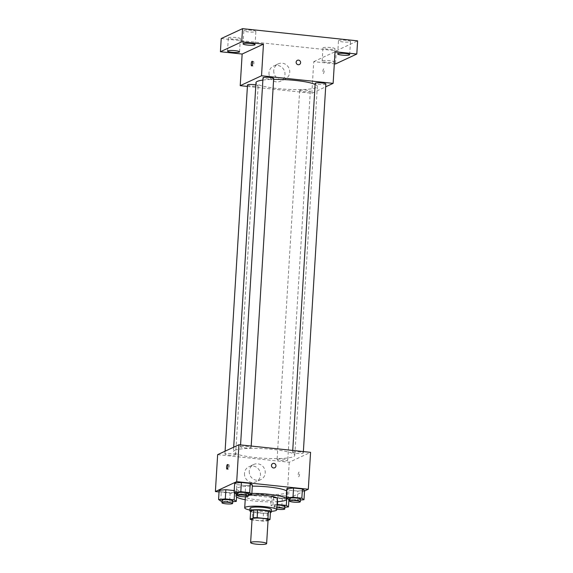 <?xml version="1.0" encoding="UTF-8"?>
<svg xmlns="http://www.w3.org/2000/svg" width="573" height="573" viewBox="0 0 573 573"><rect width="100%" height="100%" fill="white"/><g stroke="black" fill="none" stroke-linecap="round" stroke-linejoin="round"><path stroke-width="0.43" stroke-dasharray="2.87 2.15" d="M268.078 519.876A8.022 1.246 3.5 0 1 259.999 520.628A8.022 1.246 3.5 0 1 252.07 518.894M270.47 511.617L267.269 513.107A10.35 1.612 3.5 0 1 263.465 513.2L252.7 512.054L252.22 519.962L262.986 521.108A10.35 1.612 3.5 0 0 266.789 521.015L268.049 520.427M252.7 512.054A10.35 1.612 3.5 0 1 250.645 511.338M250.637 511.503A10.694 1.662 -176.5 0 0 260.457 513.136A10.694 1.662 -176.5 0 0 270.406 512.706M271.394 509.497A10.694 1.662 3.5 0 1 260.622 510.5A10.694 1.662 3.5 0 1 250.05 508.187M263.465 513.2L262.986 521.108M267.269 513.107L266.789 521.015M249.935 510.049A16.037 2.493 -176.5 0 0 271.28 511.352M248.181 495.444A16.037 2.493 -176.5 0 0 245.394 496.662A16.037 2.493 -176.5 0 0 261.252 500.129A16.037 2.493 -176.5 0 0 277.411 498.617M251.869 493.403A25.391 3.954 -176.5 0 0 237.509 494.9M245.208 499.72A25.391 3.954 -176.5 0 0 277.225 501.676M286.686 491.082A25.391 3.954 3.5 0 1 287.195 491.942A25.391 3.954 3.5 0 1 261.61 494.334A25.391 3.954 3.5 0 1 236.506 488.841A25.391 3.954 3.5 0 1 237.551 487.816A25.391 3.954 3.5 0 1 252.313 486.155M288.42 499.37L288.985 490.144L286.837 488.611L288.985 490.144L297.845 491.082L304.557 490.495L297.845 491.082L297.28 500.308L300.41 500.036M289.028 497.715L286.887 496.182L278.027 495.237L271.316 495.831L273.457 497.364L282.317 498.302L289.028 497.715L286.887 496.182L278.027 495.237L271.316 495.831L273.457 497.364L282.317 498.302L289.028 497.715L288.928 499.42M219.044 491.935L286.994 499.147L304.528 490.997M236.248 493.833L236.814 484.608L234.665 483.075L236.814 484.608L245.674 485.546L252.385 484.959L245.674 485.546L245.108 494.771L248.245 494.492M220.727 501.053L221.285 491.827L219.144 490.295L221.285 491.827L230.145 492.766L236.857 492.171L234.715 490.646L234.207 490.588L234.715 490.646L234.593 492.644M234.694 450.371A30.741 4.785 3.5 0 1 268.673 449.031A30.741 4.785 3.5 0 1 294.787 455.37A30.741 4.785 3.5 0 1 263.816 458.271A30.741 4.785 3.5 0 1 233.426 451.617A30.741 4.785 3.5 0 1 234.694 450.371M217.647 454.647L289.25 462.253L310.566 452.341M277.311 459.331A5.343 0.831 3.5 0 1 283.22 459.095A5.343 0.831 3.5 0 1 287.761 460.198A5.343 0.831 3.5 0 1 282.374 460.706A5.343 0.831 3.5 0 1 277.088 459.546A5.343 0.831 3.5 0 1 277.311 459.331M292.839 452.111A5.343 0.831 3.5 0 1 298.748 451.875A5.343 0.831 3.5 0 1 303.289 452.978A5.343 0.831 3.5 0 1 297.903 453.487A5.343 0.831 3.5 0 1 292.617 452.326A5.343 0.831 3.5 0 1 292.839 452.111M240.667 446.575A5.343 0.831 3.5 0 1 246.576 446.338A5.343 0.831 3.5 0 1 251.117 447.441A5.343 0.831 3.5 0 1 245.731 447.95A5.343 0.831 3.5 0 1 240.445 446.79A5.343 0.831 3.5 0 1 240.667 446.575M235.374 454.876A5.343 0.831 -176.5 0 0 235.596 454.661A5.343 0.831 -176.5 0 0 230.31 453.508A5.343 0.831 -176.5 0 0 224.924 454.009A5.343 0.831 -176.5 0 0 229.465 455.112A5.343 0.831 -176.5 0 0 235.374 454.876M289.25 462.253L286.994 499.147M244.492 473.413A8.351 7.929 65.1 0 0 256.002 481.836A8.351 7.929 65.1 0 0 259.676 470.92A8.351 7.929 65.1 0 0 248.961 466.687A8.351 7.929 65.1 0 0 244.492 473.413M298.719 476.736A2.342 0.637 -83.9 0 0 299.514 474.308A2.342 0.637 -83.9 0 0 299.106 472.102A2.342 0.637 -83.9 0 0 298.225 474.358A2.342 0.637 -83.9 0 0 298.612 476.75A2.342 0.637 -83.9 0 0 298.719 476.736A2.342 0.637 -83.9 0 0 299.514 474.308A2.342 0.637 -83.9 0 0 299.106 472.102A2.342 0.637 -83.9 0 0 298.225 474.358A2.342 0.637 -83.9 0 0 298.612 476.75A2.342 0.637 -83.9 0 0 298.719 476.736M228.684 464.66A2.342 0.637 96.1 0 1 228.792 464.639A2.342 0.637 96.1 0 1 229.179 467.031A2.342 0.637 96.1 0 1 228.298 469.287A2.342 0.637 96.1 0 1 227.889 467.088A2.342 0.637 96.1 0 1 228.684 464.66M249.248 471.207A8.351 7.929 65.1 0 0 260.758 479.63A8.351 7.929 65.1 0 0 264.432 468.707A8.351 7.929 65.1 0 0 253.717 464.481A8.351 7.929 65.1 0 0 249.248 471.207M274.696 467.79L274.696 467.79A2.342 2.22 -114.9 0 1 271.473 465.434A2.342 2.22 -114.9 0 1 272.727 463.55L272.727 463.55M262.878 80.07A30.741 4.785 3.5 0 1 273.629 79.403M315.121 84.417A30.741 4.785 3.5 0 1 317.356 86.394A30.741 4.785 3.5 0 1 286.378 89.288A30.741 4.785 3.5 0 1 255.988 82.641M247.493 85.033A5.343 0.831 -176.5 0 0 252.034 86.136A5.343 0.831 -176.5 0 0 257.943 85.9A5.343 0.831 -176.5 0 0 258.165 85.685A5.343 0.831 -176.5 0 0 255.859 84.854M325.858 84.002A5.343 0.831 3.5 0 1 320.472 84.503A5.343 0.831 3.5 0 1 315.186 83.35M273.686 78.465A5.343 0.831 3.5 0 1 268.3 78.967A5.343 0.831 3.5 0 1 263.014 77.813M299.88 90.355A5.343 0.831 3.5 0 1 305.789 90.119A5.343 0.831 3.5 0 1 310.33 91.222A5.343 0.831 3.5 0 1 304.943 91.723A5.343 0.831 3.5 0 1 299.658 90.57A5.343 0.831 3.5 0 1 299.88 90.355M247.407 86.43L311.819 93.27L325.686 86.824M221.221 38.556L336.301 50.775L335.492 63.954M311.819 93.27L313.753 61.648L334.324 63.825M268.995 72.807A8.351 7.929 65.1 0 0 280.505 81.23A8.351 7.929 65.1 0 0 284.179 70.314A8.351 7.929 65.1 0 0 273.464 66.081A8.351 7.929 65.1 0 0 268.995 72.807M313.753 61.648L335.062 51.735M323.38 73.494A2.342 0.637 -83.9 0 0 324.175 71.066A2.342 0.637 -83.9 0 0 323.774 68.86A2.342 0.637 -83.9 0 0 322.893 71.116A2.342 0.637 -83.9 0 0 323.279 73.509A2.342 0.637 -83.9 0 0 323.38 73.494A2.342 0.637 -83.9 0 0 324.175 71.066A2.342 0.637 -83.9 0 0 323.766 68.86A2.342 0.637 -83.9 0 0 322.886 71.116A2.342 0.637 -83.9 0 0 323.272 73.509A2.342 0.637 -83.9 0 0 323.38 73.494M253.352 61.418A2.342 0.637 96.1 0 1 253.452 61.397A2.342 0.637 96.1 0 1 253.839 63.789A2.342 0.637 96.1 0 1 252.958 66.045A2.342 0.637 96.1 0 1 252.557 63.847A2.342 0.637 96.1 0 1 253.352 61.418M273.751 70.601A8.351 7.929 65.1 0 0 285.261 79.024A8.351 7.929 65.1 0 0 288.935 68.101A8.351 7.929 65.1 0 0 278.22 63.875A8.351 7.929 65.1 0 0 273.751 70.601M299.364 64.548L299.364 64.556A2.342 2.22 -114.9 0 1 296.141 62.192A2.342 2.22 -114.9 0 1 297.387 60.308L297.387 60.308M326.438 62.321A6.017 0.938 3.5 0 1 322.148 61.153A6.017 0.938 3.5 0 1 328.214 60.588A6.017 0.938 3.5 0 1 334.166 61.891A6.017 0.938 3.5 0 1 326.438 62.321M336.301 50.775L357.609 40.862M330.678 47.545A6.017 0.938 -176.5 0 0 322.95 47.974A6.017 0.938 -176.5 0 0 327.247 49.142A6.017 0.938 -176.5 0 0 334.969 48.712A6.017 0.938 -176.5 0 0 330.678 47.545M236.055 37.503A6.017 0.938 -176.5 0 0 228.333 37.933A6.017 0.938 -176.5 0 0 232.624 39.1A6.017 0.938 -176.5 0 0 240.352 38.67A6.017 0.938 -176.5 0 0 236.055 37.503M251.583 30.283A6.017 0.938 -176.5 0 0 243.854 30.713A6.017 0.938 -176.5 0 0 248.152 31.88A6.017 0.938 -176.5 0 0 255.873 31.451A6.017 0.938 -176.5 0 0 251.583 30.283M346.199 40.325A6.017 0.938 -176.5 0 0 338.478 40.755A6.017 0.938 -176.5 0 0 342.776 41.922A6.017 0.938 -176.5 0 0 350.497 41.492A6.017 0.938 -176.5 0 0 346.199 40.325M222.038 501.189L229.587 501.991L232.717 501.712M232.774 500.788A5.343 0.831 3.5 0 1 227.388 501.289A5.343 0.831 3.5 0 1 222.102 500.136M221.285 491.827L230.145 492.766L236.857 492.171L236.57 496.949M236.857 492.171L234.715 490.646M230.145 492.766L229.587 501.991M277.053 504.498L270.75 505.057L272.891 506.589L281.751 507.528L284.888 507.255M284.946 506.324A5.343 0.831 3.5 0 1 279.552 506.826A5.343 0.831 3.5 0 1 274.274 505.673A5.343 0.831 3.5 0 1 274.488 505.45A5.343 0.831 3.5 0 1 277.017 505.114M286.887 496.182L286.686 499.441M278.027 495.237L277.633 501.647M271.316 495.831L270.75 505.057M273.457 497.364L272.891 506.589M282.317 498.302L281.751 507.528M276.766 509.189A5.343 0.831 3.5 0 1 274.109 508.308A5.343 0.831 3.5 0 1 274.331 508.086A5.343 0.831 3.5 0 1 276.852 507.75M237.559 493.969L245.108 494.771M248.302 493.568A5.343 0.831 3.5 0 1 242.909 494.069A5.343 0.831 3.5 0 1 237.63 492.916M236.814 484.608L245.674 485.546M289.73 499.506L297.28 500.308M300.467 499.104A5.343 0.831 3.5 0 1 295.081 499.606A5.343 0.831 3.5 0 1 289.795 498.453M288.985 490.144L297.845 491.082M236.506 488.841L236.198 493.797M287.195 491.942L286.808 498.224M228.792 464.639L227.502 464.502M228.298 469.287L227.008 469.151M253.717 464.481L248.961 466.687M260.758 479.63L256.002 481.836M233.691 447.191L233.426 451.617M317.356 86.394L294.787 455.37M235.596 454.661L258.165 85.685M224.924 454.009L225.096 451.187M292.731 450.45L292.617 452.326M303.375 451.581L303.289 452.978M240.56 444.913L240.445 446.79M251.203 446.038L251.117 447.441M299.658 90.57L277.088 459.546M310.33 91.222L287.761 460.198M253.452 61.397L252.163 61.261M252.958 66.045L251.669 65.909M278.22 63.875L273.464 66.081M285.261 79.024L280.505 81.23M349.688 54.671L350.497 41.492M337.676 53.934L338.478 40.755M255.071 44.622L255.873 31.451M243.052 43.892L243.854 30.713M239.543 51.842L240.352 38.67M227.524 51.112L228.333 37.933M334.166 61.891L334.969 48.712M322.148 61.153L322.95 47.974M274.274 505.673L274.109 508.308"/><path stroke-width="0.86" d="M250.953 542.287A8.022 1.246 3.5 0 1 259.82 541.943A8.022 1.246 3.5 0 1 266.631 543.591A8.022 1.246 3.5 0 1 258.552 544.35A8.022 1.246 3.5 0 1 250.623 542.617A8.022 1.246 3.5 0 1 250.953 542.287M250.623 542.617L252.07 518.894A8.022 1.246 3.5 0 1 252.406 518.572A8.022 1.246 3.5 0 1 261.267 518.221A8.022 1.246 3.5 0 1 268.078 519.876L266.631 543.591M268.049 520.427L269.99 519.525A10.35 1.612 3.5 0 0 267.935 518.809L257.17 517.663A10.35 1.612 3.5 0 0 253.366 517.756L250.165 519.245A10.35 1.612 3.5 0 0 252.013 519.912M267.935 518.809L268.415 510.901L257.649 509.755L257.17 517.663M253.366 517.756L253.853 509.848L250.645 511.338L250.165 519.245M253.853 509.848A10.35 1.612 3.5 0 1 257.649 509.755M268.415 510.901A10.35 1.612 3.5 0 1 270.47 511.617L269.99 519.525M270.406 512.706A10.694 1.662 -176.5 0 0 271.23 512.133A10.694 1.662 -176.5 0 0 263.601 510.063A10.694 1.662 -176.5 0 0 249.885 510.822A10.694 1.662 -176.5 0 0 250.637 511.503M249.885 510.822L250.05 508.187A10.694 1.662 3.5 0 1 250.494 507.757A10.694 1.662 3.5 0 1 263.766 507.427A10.694 1.662 3.5 0 1 271.394 509.497L271.23 512.133M271.28 511.352A16.037 2.493 -176.5 0 0 276.73 509.82A16.037 2.493 -176.5 0 0 265.285 506.718A16.037 2.493 -176.5 0 0 244.714 507.864A16.037 2.493 -176.5 0 0 249.935 510.049M276.73 509.82L277.411 498.617A16.037 2.493 -176.5 0 0 265.972 495.516A16.037 2.493 -176.5 0 0 248.181 495.444M277.225 501.676A25.391 3.954 -176.5 0 0 286.751 499.19A25.391 3.954 -176.5 0 0 268.637 494.277A25.391 3.954 -176.5 0 0 251.869 493.403M237.509 494.9A25.391 3.954 -176.5 0 0 236.062 496.089A25.391 3.954 -176.5 0 0 245.208 499.72M252.313 486.155A25.391 3.954 3.5 0 1 269.081 487.029A25.391 3.954 3.5 0 1 286.686 491.082M300.41 500.036L303.991 499.72L304.557 490.495L302.408 488.962L293.548 488.024L286.837 488.611L286.271 497.837L288.42 499.37L289.73 499.506M304.528 490.997L308.31 489.242L236.699 481.642L215.391 491.548L219.044 491.935M248.245 494.492L251.819 494.177L252.385 484.959L250.236 483.426L241.383 482.48L234.665 483.075L234.106 492.3L236.248 493.833L237.559 493.969M232.717 501.712L236.298 501.396L234.149 499.871L225.289 498.925L225.855 489.7L234.207 490.588L225.855 489.7L219.144 490.295L218.578 499.52L220.727 501.053L222.038 501.189M308.31 489.242L310.566 452.341L238.955 444.741L236.699 481.642M271.473 465.434A2.342 2.22 -114.9 0 1 275.728 464.739A2.342 2.22 -114.9 0 1 274.696 467.79A2.342 2.22 -114.9 0 1 271.473 465.434M238.955 444.741L217.647 454.647L215.391 491.548M227.395 464.524A2.342 0.637 96.1 0 1 227.502 464.502A2.342 0.637 96.1 0 1 227.889 466.895A2.342 0.637 96.1 0 1 227.008 469.151A2.342 0.637 96.1 0 1 226.6 466.945A2.342 0.637 96.1 0 1 227.395 464.524M272.727 463.55A2.342 2.22 -114.9 0 1 275.728 464.739A2.342 2.22 -114.9 0 1 274.696 467.79M233.691 447.191L255.988 82.641A30.741 4.785 3.5 0 1 257.263 81.395A30.741 4.785 3.5 0 1 262.878 80.07M273.629 79.403A30.741 4.785 3.5 0 1 315.121 84.417M255.859 84.854A5.343 0.831 -176.5 0 0 250.365 84.475A5.343 0.831 -176.5 0 0 247.493 85.033L225.096 451.187M292.731 450.45L315.186 83.35A5.343 0.831 3.5 0 1 315.408 83.135A5.343 0.831 3.5 0 1 321.317 82.899A5.343 0.831 3.5 0 1 325.858 84.002L303.375 451.581M240.56 444.913L263.014 77.813A5.343 0.831 3.5 0 1 263.236 77.599A5.343 0.831 3.5 0 1 269.145 77.362A5.343 0.831 3.5 0 1 273.686 78.465L251.203 446.038M325.686 86.824L333.128 83.364L261.524 75.765L240.216 85.671L247.407 86.43M261.524 75.765L263.458 44.135L241.72 41.829L242.529 28.65L357.609 40.862L356.8 54.041L335.062 51.735L333.128 83.364M296.141 62.192A2.342 2.22 -114.9 0 1 300.388 61.497A2.342 2.22 -114.9 0 1 299.364 64.548A2.342 2.22 -114.9 0 1 296.141 62.192M242.529 28.65L221.221 38.556L220.412 51.735L242.15 54.041L240.216 85.671M334.324 63.825L335.492 63.954L356.8 54.041M263.458 44.135L242.15 54.041M252.063 61.282A2.342 0.637 96.1 0 1 252.163 61.261A2.342 0.637 96.1 0 1 252.55 63.653A2.342 0.637 96.1 0 1 251.669 65.909A2.342 0.637 96.1 0 1 251.268 63.703A2.342 0.637 96.1 0 1 252.063 61.282M297.387 60.308A2.342 2.22 -114.9 0 1 300.388 61.497A2.342 2.22 -114.9 0 1 299.364 64.556M341.966 55.101A6.017 0.938 3.5 0 1 337.676 53.934A6.017 0.938 3.5 0 1 343.736 53.368A6.017 0.938 3.5 0 1 349.688 54.671A6.017 0.938 3.5 0 1 341.966 55.101M247.35 45.052A6.017 0.938 3.5 0 1 243.052 43.892A6.017 0.938 3.5 0 1 249.119 43.326A6.017 0.938 3.5 0 1 255.071 44.622A6.017 0.938 3.5 0 1 247.35 45.052M231.821 52.272A6.017 0.938 3.5 0 1 227.524 51.112A6.017 0.938 3.5 0 1 233.591 50.546A6.017 0.938 3.5 0 1 239.543 51.842A6.017 0.938 3.5 0 1 231.821 52.272M241.72 41.829L220.412 51.735M225.289 498.925L218.578 499.52M221.937 502.765L222.102 500.136A5.343 0.831 3.5 0 1 222.324 499.914A5.343 0.831 3.5 0 1 228.233 499.685A5.343 0.831 3.5 0 1 232.774 500.788L232.609 503.423A5.343 0.831 3.5 0 1 227.223 503.925A5.343 0.831 3.5 0 1 221.937 502.765A5.343 0.831 3.5 0 1 222.159 502.55A5.343 0.831 3.5 0 1 228.068 502.32A5.343 0.831 3.5 0 1 232.609 503.423M236.57 496.949L236.298 501.396M234.593 492.644L234.149 499.871M225.855 489.7L219.144 490.295M284.888 507.255L288.463 506.933L286.321 505.407L277.053 504.498M277.017 505.114A5.343 0.831 3.5 0 1 284.946 506.324L284.781 508.96A5.343 0.831 3.5 0 1 276.766 509.189M288.928 499.42L288.463 506.933M286.686 499.441L286.321 505.407M277.633 501.647L277.461 504.462M276.852 507.75A5.343 0.831 3.5 0 1 284.781 508.96M251.819 494.177L249.678 492.651L240.818 491.706L234.106 492.3M237.466 495.552L237.63 492.916A5.343 0.831 3.5 0 1 237.845 492.694A5.343 0.831 3.5 0 1 243.754 492.465A5.343 0.831 3.5 0 1 248.302 493.568L248.138 496.204A5.343 0.831 3.5 0 1 242.751 496.705A5.343 0.831 3.5 0 1 237.466 495.552A5.343 0.831 3.5 0 1 237.688 495.33A5.343 0.831 3.5 0 1 243.597 495.101A5.343 0.831 3.5 0 1 248.138 496.204M252.385 484.959L250.236 483.426L249.678 492.651M250.236 483.426L241.383 482.48L240.818 491.706M241.383 482.48L234.665 483.075M303.991 499.72L301.842 498.188L292.989 497.242L286.271 497.837M289.637 501.089L289.795 498.453A5.343 0.831 3.5 0 1 290.017 498.238A5.343 0.831 3.5 0 1 295.926 498.001A5.343 0.831 3.5 0 1 300.467 499.104L300.309 501.74A5.343 0.831 3.5 0 1 294.923 502.242A5.343 0.831 3.5 0 1 289.637 501.089A5.343 0.831 3.5 0 1 289.859 500.866A5.343 0.831 3.5 0 1 295.768 500.637A5.343 0.831 3.5 0 1 300.309 501.74M304.557 490.495L302.408 488.962L301.842 498.188M302.408 488.962L293.548 488.024L292.989 497.242M293.548 488.024L286.837 488.611M245.394 496.755L244.714 507.864M236.198 493.797L236.062 496.089M286.808 498.224L286.751 499.19"/></g></svg>
